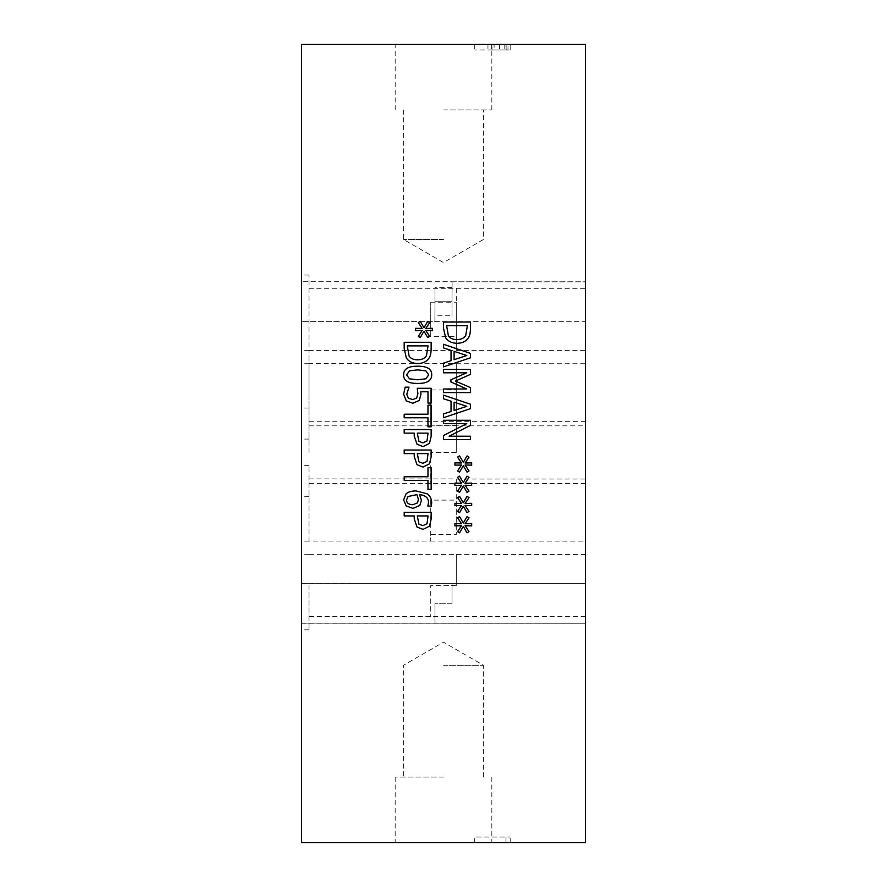 <?xml version="1.0" encoding="UTF-8"?>
<svg xmlns="http://www.w3.org/2000/svg" width="887" height="887" viewBox="0 0 887 887"><rect width="100%" height="100%" fill="white"/><g stroke="black" fill="none" stroke-linecap="round" stroke-linejoin="round"><path stroke-width="0.67" stroke-dasharray="4.43 3.33" d="M427.024 523.718L428.055 515.935L417.3 515.935L418.919 524.139L422.911 525.669L427.024 523.718M429.474 526.191L423.021 529.406L417.034 527.044L414.24 518.973L414.24 515.935L404.184 515.935L404.184 512.353L431.149 512.353L431.149 519.128L429.474 526.191M417.478 502.896L418.409 499.448L416.923 494.636L408.098 496.487L406.568 499.858C406.568 502.94 408.641 504.559 412.777 504.725L417.478 502.896M419.817 505.468L412.932 508.406L406.157 505.867L403.618 499.836L406.069 493.893C407.976 491.975 411.302 490.977 416.036 490.921L427.312 493.871C430.128 495.866 431.581 498.915 431.659 503.007L431.282 506.067L427.811 506.067L428.532 502.519C428.499 497.917 425.505 495.279 419.529 494.636L421.403 500.246L419.817 505.468M404.184 417.788L404.184 414.196L427.966 414.196L427.966 405.148L431.149 405.148L431.149 426.824L427.966 426.824L427.966 417.788L404.184 417.788M423.986 331.161L420.25 337.57L418.265 336.384L422.19 330.463L415.593 330.596L415.593 328.323L422.19 328.434L418.243 322.558L420.227 321.349L423.986 327.758L427.722 321.349L429.707 322.558L425.76 328.456L432.357 328.323L432.357 330.596L425.76 330.441L429.685 336.384L427.7 337.57L423.986 331.161M426.436 355.72L428.055 345.875L407.288 345.875L409.084 356.053C410.703 358.559 413.575 359.812 417.688 359.812C421.846 359.8 424.762 358.437 426.436 355.72M429.009 358.082C426.691 361.641 422.911 363.459 417.644 363.548C412.533 363.393 408.763 361.552 406.357 358.038L404.184 348.491L404.184 342.282L431.149 342.282L431.149 348.425C431.104 353.159 430.395 356.386 429.009 358.082M417.666 379.78L425.904 378.804L428.709 374.846L425.871 370.821L417.644 369.879L409.517 370.799L406.612 374.846L409.45 378.827L417.666 379.78M431.703 374.846C431.714 380.667 427.035 383.539 417.666 383.45C408.153 383.517 403.463 380.645 403.618 374.846C403.563 368.992 408.242 366.12 417.644 366.209C427.201 366.143 431.88 369.025 431.703 374.846M419.263 400.48L412.754 403.252L406.268 400.869L403.618 394.249L405.148 387.187L408.974 387.187L406.745 394.316L408.386 398.208L412.777 399.582L416.668 398.052L417.91 393.64L417.256 388.306L431.149 388.306L431.149 403.097L427.989 403.097L427.989 391.777L420.793 391.777L420.948 394.227L419.263 400.48M427.024 440.928L428.055 433.144L417.3 433.144L418.919 441.338L422.911 442.868L427.024 440.928M429.474 443.389L423.021 446.604L417.034 444.243L414.24 436.182L414.24 433.144L404.184 433.144L404.184 429.563L431.149 429.563L431.149 436.337L429.474 443.389M427.024 461.373L428.055 453.601L417.3 453.601L418.919 461.794L422.911 463.324L427.024 461.373M429.474 463.846L423.021 467.061L417.034 464.699L414.24 456.639L414.24 453.601L404.184 453.601L404.184 450.019L431.149 450.019L431.149 456.783L429.474 463.846M404.184 480.344L404.184 476.762L427.966 476.762L427.966 467.715L431.149 467.715L431.149 489.391L427.966 489.391L427.966 480.344L404.184 480.344M463.302 506.2L459.566 512.597L457.57 511.422L461.506 505.49L454.909 505.623L454.909 503.35L461.506 503.461L457.548 497.585L459.544 496.387L463.302 502.785L467.039 496.387L469.023 497.585L465.065 503.483L471.662 503.35L471.662 505.623L465.065 505.468L469.001 511.422L467.017 512.597L463.302 506.2M463.302 465.73L459.566 472.128L457.57 470.953L461.506 465.021L454.909 465.154L454.909 462.881L461.506 462.992L457.548 457.115L459.544 455.918L463.302 462.315L467.039 455.918L469.023 457.115L465.065 463.014L471.662 462.881L471.662 465.154L465.065 465.01L469.001 470.953L467.017 472.128L463.302 465.73M470.465 392.564L443.5 392.564L443.5 388.983L466.728 388.983L450.929 381.942L450.929 379.758L466.728 372.795L443.5 372.795L443.5 369.447L470.465 369.447L470.465 374.347L455.452 381.077L470.465 387.586L470.465 392.564M466.795 355.51L454.1 351.352L454.1 359.678L466.795 355.51M443.5 347.926L443.5 344.3L470.465 353.392L470.465 357.805L443.5 366.885L443.5 363.116L451.039 360.665L451.039 350.376L443.5 347.926M465.742 335.486L467.36 325.64L446.604 325.64L448.39 335.818C450.008 338.324 452.88 339.577 457.005 339.577C461.151 339.566 464.067 338.202 465.742 335.486M468.325 337.847C466.008 341.406 462.216 343.225 456.96 343.313C451.838 343.158 448.079 341.318 445.662 337.803L443.5 328.257L443.5 322.048L470.465 322.048L470.465 328.19C470.42 332.924 469.711 336.151 468.325 337.847M466.795 406.335L454.1 402.177L454.1 410.504L466.795 406.335M443.5 398.751L443.5 395.125L470.465 404.217L470.465 408.63L443.5 417.722L443.5 413.941L451.039 411.49L451.039 401.201L443.5 398.751M470.465 439.564L443.5 439.564L443.5 435.55L466.75 423.62L443.5 423.62L443.5 420.272L470.465 420.272L470.465 425.361L449.121 436.227L470.465 436.227L470.465 439.564M463.302 485.965L459.566 492.363L457.57 491.187L461.506 485.256L454.909 485.389L454.909 483.116L461.506 483.227L457.548 477.35L459.544 476.153L463.302 482.55L467.039 476.153L469.023 477.35L465.065 483.249L471.662 483.116L471.662 485.389L465.065 485.233L469.001 491.187L467.017 492.363L463.302 485.965M463.302 526.423L459.566 532.832L457.57 531.657L461.506 525.725L454.909 525.858L454.909 523.585L461.506 523.696L457.548 517.82L459.544 516.622L463.302 523.02L467.039 516.622L469.023 517.82L465.065 523.718L471.662 523.585L471.662 525.858L465.065 525.703L469.001 531.657L467.017 532.832L463.302 526.423M474.722 842.65L474.722 837.062L506 837.062L474.722 837.062L474.722 842.65L506 842.65L474.722 842.65M506 842.65L506 837.062L510.202 837.062L506 837.062L506 842.65L510.202 842.65L506 842.65L506 837.062L506 842.65M510.202 842.65L510.202 837.062L510.202 842.65M494.103 44.35L506.122 44.35L506.122 49.938L491.975 49.938L506.122 49.938L506.122 44.35L491.975 44.35L491.975 49.938L491.975 44.35L494.103 44.35L494.103 49.938M507.985 49.938L474.722 49.938L510.202 49.938L507.985 49.938L507.985 44.35L474.722 44.35L510.202 44.35L510.202 49.938L510.202 44.35L507.985 44.35M474.722 44.35L474.722 49.938L474.722 44.35M487.95 44.35L487.95 49.938L487.95 44.35M301.58 44.35L585.42 44.35L585.42 842.65L301.58 842.65L301.58 44.35M443.5 44.35L395.181 44.35L443.5 44.35M456.273 425.461L456.273 363.67L456.273 389.97L430.727 389.97L430.727 425.838L456.273 425.461L456.273 363.67L308.964 363.67L308.964 394.748L308.964 350.398L308.964 439.098L308.964 363.67M301.58 394.748L301.58 350.398L301.58 394.748M456.273 585.487L456.273 554.408L456.273 585.487M456.273 585.531L456.317 554.486L456.273 585.531L456.317 554.486L456.273 585.531L430.727 585.531L430.727 616.642L430.727 585.531L456.273 585.531M308.964 585.487L308.964 629.837L308.964 585.487M301.58 585.487L301.58 629.837L301.58 585.487M456.273 452.37L456.273 421.292L456.273 452.37M456.273 452.403L456.317 421.358L456.273 452.403L456.317 421.358L456.273 452.403L430.727 452.403L430.727 483.526L430.727 452.437L456.273 452.403M308.964 452.37L308.964 408.02L308.964 452.37M301.58 452.37L301.58 408.02L301.58 452.37M430.727 500.113L430.727 541.137L430.727 500.113L456.273 500.113L456.273 534.661L430.727 534.661L430.694 541.07L308.964 541.07L308.964 465.642L308.964 541.07M308.964 478.913L456.273 478.913L456.273 534.661M301.58 509.992L301.58 465.642L301.58 509.992M430.727 302.223L456.273 302.223L456.317 319.387L456.273 336.561L430.727 336.561L430.727 302.223L430.727 336.561M308.964 288.308L456.295 288.342L456.273 350.476L456.273 336.561L456.273 350.476L308.964 350.476L308.964 275.037L308.964 350.476M301.58 319.387L301.58 275.037L301.58 319.387M308.964 425.827L430.727 425.838L430.727 389.97M585.42 394.793L585.42 425.838L585.42 394.793M585.42 585.564L585.42 616.642L585.42 585.564M585.42 452.437L585.42 483.526L585.42 452.437M585.42 510.092L585.42 541.137L585.42 510.092M585.42 319.387L585.42 350.432L585.42 319.387M452.015 301.647L452.015 281.711L452.015 301.647M452.015 301.724C452.126 276.09 452.126 276.09 452.015 301.724C452.126 276.09 452.126 276.09 452.015 301.724L434.985 301.724C434.874 327.358 434.874 327.358 434.985 301.724C434.874 327.358 434.874 327.358 434.985 301.724L434.985 321.737L434.985 287.588L434.985 321.659L434.985 301.724L452.015 301.724M301.58 301.647L301.58 321.593L301.58 301.647M452.015 603.227L452.015 583.291L452.015 603.227M452.015 603.271C452.071 577.592 452.071 577.592 452.015 603.271C452.071 577.592 452.071 577.592 452.015 603.271L434.985 603.271C434.929 628.938 434.929 628.938 434.985 603.271C434.929 628.938 434.929 628.938 434.985 603.271L434.985 623.239L434.985 603.271L452.015 603.271M301.58 603.227L301.58 623.173L301.58 603.227M585.42 321.737L585.42 301.791L585.42 321.737L301.58 321.593L434.94 321.593L434.985 315.783L452.015 315.783L452.015 281.711L452.015 287.588L434.985 287.588M452.015 315.783L452.015 281.711L301.58 281.711L585.42 281.855L585.42 301.791L585.42 281.855M585.42 603.304L585.42 583.358L585.42 603.304M585.42 301.724L585.42 281.778L585.42 301.724M443.5 665.25L483.448 665.25L443.5 665.25M443.5 777.079L395.181 777.079L443.5 777.079M443.5 842.65L395.181 842.65L443.5 842.65M443.5 239.49L403.552 239.49L443.5 239.49M443.5 109.921L491.819 109.921L443.5 109.921M301.58 603.304L301.58 583.358L301.58 603.304M504.77 44.35L504.77 49.938M499.359 44.35L499.359 49.938M499.503 44.35L499.503 49.938M491.631 44.35L491.631 49.938M308.964 350.398L301.58 350.398M308.964 439.098L301.58 439.098M585.42 554.486L308.964 554.408M308.964 541.137L301.58 541.137M308.964 629.837L301.58 629.837M585.42 616.642L308.964 616.576M585.42 421.358L308.964 421.292M308.964 408.02L301.58 408.02M308.964 496.72L301.58 496.72M585.42 483.526L308.964 483.448M308.964 465.642L301.58 465.642M308.964 554.342L301.58 554.342M308.964 275.037L301.58 275.037M308.964 363.737L301.58 363.737M430.727 425.838L585.42 425.838M456.317 363.748L585.42 363.748M430.694 541.07L585.42 541.137M456.35 479.047L585.42 479.047M456.295 350.432L585.42 350.432M456.295 288.342L585.42 288.342M301.58 583.358L585.42 583.358L301.58 583.291M301.58 623.239L585.42 623.239L301.58 623.173M434.94 321.593L585.42 321.659M452.06 281.778L585.42 281.778M483.448 777.079L483.448 665.25L443.5 642.188L403.552 665.25L403.552 777.079M395.181 777.079L395.181 842.65M491.819 777.079L491.819 842.65M403.552 109.921L403.552 239.49L443.5 262.552L483.448 239.49L483.448 109.921M491.819 109.921L491.819 44.35M395.181 109.921L395.181 44.35"/><path stroke-width="1.33" d="M427.024 523.718L428.055 515.935L417.3 515.935L418.919 524.139L422.911 525.669L427.024 523.718M429.474 526.191L423.021 529.406L417.034 527.044L414.24 518.973L414.24 515.935L404.184 515.935L404.184 512.353L431.149 512.353L431.149 519.128L429.474 526.191M417.478 502.896L418.409 499.448L416.923 494.636L408.098 496.487L406.568 499.858C406.568 502.94 408.641 504.559 412.777 504.725L417.478 502.896M419.817 505.468L412.932 508.406L406.157 505.867L403.618 499.836L406.069 493.893C407.976 491.975 411.302 490.977 416.036 490.921L427.312 493.871C430.128 495.866 431.581 498.915 431.659 503.007L431.282 506.067L427.811 506.067L428.532 502.519C428.499 497.917 425.505 495.279 419.529 494.636L421.403 500.246L419.817 505.468M404.184 417.788L404.184 414.196L427.966 414.196L427.966 405.148L431.149 405.148L431.149 426.824L427.966 426.824L427.966 417.788L404.184 417.788M423.986 331.161L420.25 337.57L418.265 336.384L422.19 330.463L415.593 330.596L415.593 328.323L422.19 328.434L418.243 322.558L420.227 321.349L423.986 327.758L427.722 321.349L429.707 322.558L425.76 328.456L432.357 328.323L432.357 330.596L425.76 330.441L429.685 336.384L427.7 337.57L423.986 331.161M426.436 355.72L428.055 345.875L407.288 345.875L409.084 356.053C410.703 358.559 413.575 359.812 417.688 359.812C421.846 359.8 424.762 358.437 426.436 355.72M429.009 358.082C426.691 361.641 422.911 363.459 417.644 363.548C412.533 363.393 408.763 361.552 406.357 358.038L404.184 348.491L404.184 342.282L431.149 342.282L431.149 348.425C431.104 353.159 430.395 356.386 429.009 358.082M417.666 379.78L425.904 378.804L428.709 374.846L425.871 370.821L417.644 369.879L409.517 370.799L406.612 374.846L409.45 378.827L417.666 379.78M431.703 374.846C431.714 380.667 427.035 383.539 417.666 383.45C408.153 383.517 403.463 380.645 403.618 374.846C403.563 368.992 408.242 366.12 417.644 366.209C427.201 366.143 431.88 369.025 431.703 374.846M419.263 400.48L412.754 403.252L406.268 400.869L403.618 394.249L405.148 387.187L408.974 387.187L406.745 394.316L408.386 398.208L412.777 399.582L416.668 398.052L417.91 393.64L417.256 388.306L431.149 388.306L431.149 403.097L427.989 403.097L427.989 391.777L420.793 391.777L420.948 394.227L419.263 400.48M427.024 440.928L428.055 433.144L417.3 433.144L418.919 441.338L422.911 442.868L427.024 440.928M429.474 443.389L423.021 446.604L417.034 444.243L414.24 436.182L414.24 433.144L404.184 433.144L404.184 429.563L431.149 429.563L431.149 436.337L429.474 443.389M427.024 461.373L428.055 453.601L417.3 453.601L418.919 461.794L422.911 463.324L427.024 461.373M429.474 463.846L423.021 467.061L417.034 464.699L414.24 456.639L414.24 453.601L404.184 453.601L404.184 450.019L431.149 450.019L431.149 456.783L429.474 463.846M404.184 480.344L404.184 476.762L427.966 476.762L427.966 467.715L431.149 467.715L431.149 489.391L427.966 489.391L427.966 480.344L404.184 480.344M301.58 44.35L301.58 842.65L585.42 842.65L585.42 44.35L301.58 44.35M463.302 526.423L459.566 532.832L457.57 531.657L461.506 525.725L454.909 525.858L454.909 523.585L461.506 523.696L457.548 517.82L459.544 516.622L463.302 523.02L467.039 516.622L469.023 517.82L465.065 523.718L471.662 523.585L471.662 525.858L465.065 525.703L469.001 531.657L467.017 532.832L463.302 526.423M463.302 485.965L459.566 492.363L457.57 491.187L461.506 485.256L454.909 485.389L454.909 483.116L461.506 483.227L457.548 477.35L459.544 476.153L463.302 482.55L467.039 476.153L469.023 477.35L465.065 483.249L471.662 483.116L471.662 485.389L465.065 485.233L469.001 491.187L467.017 492.363L463.302 485.965M470.465 439.564L443.5 439.564L443.5 435.55L466.75 423.62L443.5 423.62L443.5 420.272L470.465 420.272L470.465 425.361L449.121 436.227L470.465 436.227L470.465 439.564M443.5 398.751L443.5 395.125L470.465 404.217L470.465 408.63L443.5 417.722L443.5 413.941L451.039 411.49L451.039 401.201L443.5 398.751M468.325 337.847C466.008 341.406 462.216 343.225 456.96 343.313C451.838 343.158 448.079 341.318 445.662 337.803L443.5 328.257L443.5 322.048L470.465 322.048L470.465 328.19C470.42 332.924 469.711 336.151 468.325 337.847M443.5 347.926L443.5 344.3L470.465 353.392L470.465 357.805L443.5 366.885L443.5 363.116L451.039 360.665L451.039 350.376L443.5 347.926M470.465 392.564L443.5 392.564L443.5 388.983L466.728 388.983L450.929 381.942L450.929 379.758L466.728 372.795L443.5 372.795L443.5 369.447L470.465 369.447L470.465 374.347L455.452 381.077L470.465 387.586L470.465 392.564M463.302 465.73L459.566 472.128L457.57 470.953L461.506 465.021L454.909 465.154L454.909 462.881L461.506 462.992L457.548 457.115L459.544 455.918L463.302 462.315L467.039 455.918L469.023 457.115L465.065 463.014L471.662 462.881L471.662 465.154L465.065 465.01L469.001 470.953L467.017 472.128L463.302 465.73M463.302 506.2L459.566 512.597L457.57 511.422L461.506 505.49L454.909 505.623L454.909 503.35L461.506 503.461L457.548 497.585L459.544 496.387L463.302 502.785L467.039 496.387L469.023 497.585L465.065 503.483L471.662 503.35L471.662 505.623L465.065 505.468L469.001 511.422L467.017 512.597L463.302 506.2M466.795 355.51L454.1 351.352L454.1 359.678L466.795 355.51M465.742 335.486L467.36 325.64L446.604 325.64L448.39 335.818C450.008 338.324 452.88 339.577 457.005 339.577C461.151 339.566 464.067 338.202 465.742 335.486M466.795 406.335L454.1 402.177L454.1 410.504L466.795 406.335"/></g></svg>
